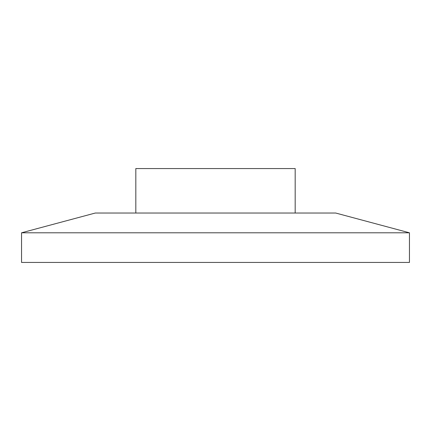 <?xml version="1.0" encoding="UTF-8"?>
<svg xmlns="http://www.w3.org/2000/svg" width="431" height="431" viewBox="0 0 431 431"><rect width="100%" height="100%" fill="white"/><g stroke="black" fill="none" stroke-linecap="round" stroke-linejoin="round"><path stroke-width="0.65" d="M21.55 232.794L95.316 213.027L335.684 213.027L409.45 232.794L21.55 232.794L21.55 262.441L409.45 262.441L409.45 232.794M295.181 213.027L295.181 168.559L135.819 168.559L135.819 213.027"/></g></svg>
